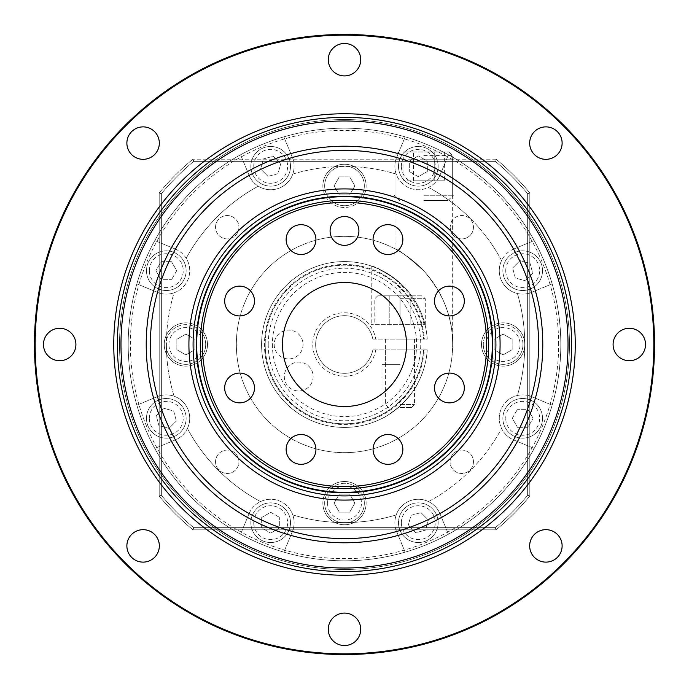 <?xml version="1.0" encoding="UTF-8"?>
<svg xmlns="http://www.w3.org/2000/svg" width="689" height="689" viewBox="0 0 689 689"><rect width="100%" height="100%" fill="white"/><g stroke="black" fill="none" stroke-linecap="round" stroke-linejoin="round"><path stroke-width="0.52" stroke-dasharray="3.44 2.58" d="M423.813 200.516L447.936 200.516L423.813 200.516M423.813 195.245L453.379 195.245L423.813 195.245M423.813 151.985L449.056 151.985L423.813 151.985M423.813 155.585L452.656 155.585L423.813 155.585M413.409 151.985L444.629 151.985L402.996 151.985L413.409 151.985L413.409 180.819L402.996 180.819L434.225 180.819L413.409 180.819L413.409 151.985M434.225 151.985L434.225 180.819L444.629 180.819L434.225 180.819L434.225 151.985M444.629 151.985L444.629 180.819M402.996 151.985L402.996 180.819M358.917 230.936A14.417 14.417 0 0 0 344.5 216.518A14.417 14.417 0 0 0 330.083 230.936A14.417 14.417 0 0 0 344.5 245.353A14.417 14.417 0 0 0 358.917 230.936A14.417 14.417 0 0 0 344.5 216.518A14.417 14.417 0 0 0 330.083 230.936A14.417 14.417 0 0 0 344.5 245.353A14.417 14.417 0 0 0 358.917 230.936A14.417 14.417 0 0 0 344.5 216.518A14.417 14.417 0 0 0 330.083 230.936A14.417 14.417 0 0 0 344.5 245.353A14.417 14.417 0 0 0 358.917 230.936A14.417 14.417 0 0 0 344.5 216.518A14.417 14.417 0 0 0 330.083 230.936A14.417 14.417 0 0 0 344.5 245.353A14.417 14.417 0 0 0 358.917 230.936A14.417 14.417 0 0 0 344.5 216.518A14.417 14.417 0 0 0 330.083 230.936A14.417 14.417 0 0 0 344.5 245.353A14.417 14.417 0 0 0 358.917 230.936M402.867 449.417A14.908 14.908 0 0 0 387.959 434.518A14.908 14.908 0 0 0 373.059 449.417A14.908 14.908 0 0 0 387.959 464.326A14.908 14.908 0 0 0 402.867 449.417A14.908 14.908 0 0 0 387.959 434.518A14.908 14.908 0 0 0 373.059 449.417A14.908 14.908 0 0 0 387.959 464.326A14.908 14.908 0 0 0 402.867 449.417A14.908 14.908 0 0 0 387.959 434.518A14.908 14.908 0 0 0 373.059 449.417A14.908 14.908 0 0 0 387.959 464.326A14.908 14.908 0 0 0 402.867 449.417A14.908 14.908 0 0 0 387.959 434.518A14.908 14.908 0 0 0 373.059 449.417A14.908 14.908 0 0 0 387.959 464.326A14.908 14.908 0 0 0 402.867 449.417A14.908 14.908 0 0 0 387.959 434.518A14.908 14.908 0 0 0 373.059 449.417A14.908 14.908 0 0 0 387.959 464.326A14.908 14.908 0 0 0 402.867 449.417M464.326 387.959A14.908 14.908 0 0 0 449.417 373.059A14.908 14.908 0 0 0 434.518 387.959A14.908 14.908 0 0 0 449.417 402.867A14.908 14.908 0 0 0 464.326 387.959A14.908 14.908 0 0 0 449.417 373.059A14.908 14.908 0 0 0 434.518 387.959A14.908 14.908 0 0 0 449.417 402.867A14.908 14.908 0 0 0 464.326 387.959A14.908 14.908 0 0 0 449.417 373.059A14.908 14.908 0 0 0 434.518 387.959A14.908 14.908 0 0 0 449.417 402.867A14.908 14.908 0 0 0 464.326 387.959A14.908 14.908 0 0 0 449.417 373.059A14.908 14.908 0 0 0 434.518 387.959A14.908 14.908 0 0 0 449.417 402.867A14.908 14.908 0 0 0 464.326 387.959A14.908 14.908 0 0 0 449.417 373.059A14.908 14.908 0 0 0 434.518 387.959A14.908 14.908 0 0 0 449.417 402.867A14.908 14.908 0 0 0 464.326 387.959M400.033 295.831L422.391 295.831L400.033 295.831L400.033 324.674L425.277 324.674L371.199 324.674L400.033 324.674L400.033 295.831L410.851 295.831L410.851 324.674L410.851 295.831L389.225 295.831L389.225 324.674L389.225 295.831L400.033 295.831L377.684 295.831L400.033 295.831M400.033 407.595L411.359 407.595L400.033 407.595M400.033 404.495L414.459 404.495L400.033 404.495M282.49 344.5A62.01 62.01 0 0 0 344.5 406.51A62.01 62.01 0 0 0 406.51 344.5A62.01 62.01 0 0 0 344.5 282.49A62.01 62.01 0 0 0 282.49 344.5A62.01 62.01 0 0 0 344.5 406.51A62.01 62.01 0 0 0 406.51 344.5A62.01 62.01 0 0 0 344.5 282.49A62.01 62.01 0 0 0 282.49 344.5A62.01 62.01 0 0 0 344.5 406.51A62.01 62.01 0 0 0 406.51 344.5A62.01 62.01 0 0 0 344.5 282.49A62.01 62.01 0 0 0 282.49 344.5M224.674 301.041A14.908 14.908 0 0 0 239.583 315.941A14.908 14.908 0 0 0 254.482 301.041A14.908 14.908 0 0 0 239.583 286.133A14.908 14.908 0 0 0 224.674 301.041A14.908 14.908 0 0 0 239.583 315.941A14.908 14.908 0 0 0 254.482 301.041A14.908 14.908 0 0 0 239.583 286.133A14.908 14.908 0 0 0 224.674 301.041A14.908 14.908 0 0 0 239.583 315.941A14.908 14.908 0 0 0 254.482 301.041A14.908 14.908 0 0 0 239.583 286.133A14.908 14.908 0 0 0 224.674 301.041A14.908 14.908 0 0 0 239.583 315.941A14.908 14.908 0 0 0 254.482 301.041A14.908 14.908 0 0 0 239.583 286.133A14.908 14.908 0 0 0 224.674 301.041A14.908 14.908 0 0 0 239.583 315.941A14.908 14.908 0 0 0 254.482 301.041A14.908 14.908 0 0 0 239.583 286.133A14.908 14.908 0 0 0 224.674 301.041M224.674 387.959A14.908 14.908 0 0 0 239.583 402.867A14.908 14.908 0 0 0 254.482 387.959A14.908 14.908 0 0 0 239.583 373.059A14.908 14.908 0 0 0 224.674 387.959A14.908 14.908 0 0 0 239.583 402.867A14.908 14.908 0 0 0 254.482 387.959A14.908 14.908 0 0 0 239.583 373.059A14.908 14.908 0 0 0 224.674 387.959A14.908 14.908 0 0 0 239.583 402.867A14.908 14.908 0 0 0 254.482 387.959A14.908 14.908 0 0 0 239.583 373.059A14.908 14.908 0 0 0 224.674 387.959A14.908 14.908 0 0 0 239.583 402.867A14.908 14.908 0 0 0 254.482 387.959A14.908 14.908 0 0 0 239.583 373.059A14.908 14.908 0 0 0 224.674 387.959A14.908 14.908 0 0 0 239.583 402.867A14.908 14.908 0 0 0 254.482 387.959A14.908 14.908 0 0 0 239.583 373.059A14.908 14.908 0 0 0 224.674 387.959M286.133 449.417A14.908 14.908 0 0 0 301.041 464.326A14.908 14.908 0 0 0 315.941 449.417A14.908 14.908 0 0 0 301.041 434.518A14.908 14.908 0 0 0 286.133 449.417A14.908 14.908 0 0 0 301.041 464.326A14.908 14.908 0 0 0 315.941 449.417A14.908 14.908 0 0 0 301.041 434.518A14.908 14.908 0 0 0 286.133 449.417A14.908 14.908 0 0 0 301.041 464.326A14.908 14.908 0 0 0 315.941 449.417A14.908 14.908 0 0 0 301.041 434.518A14.908 14.908 0 0 0 286.133 449.417A14.908 14.908 0 0 0 301.041 464.326A14.908 14.908 0 0 0 315.941 449.417A14.908 14.908 0 0 0 301.041 434.518A14.908 14.908 0 0 0 286.133 449.417A14.908 14.908 0 0 0 301.041 464.326A14.908 14.908 0 0 0 315.941 449.417A14.908 14.908 0 0 0 301.041 434.518A14.908 14.908 0 0 0 286.133 449.417M434.518 301.041A14.908 14.908 0 0 0 449.417 315.941A14.908 14.908 0 0 0 464.326 301.041A14.908 14.908 0 0 0 449.417 286.133A14.908 14.908 0 0 0 434.518 301.041A14.908 14.908 0 0 0 449.417 315.941A14.908 14.908 0 0 0 464.326 301.041A14.908 14.908 0 0 0 449.417 286.133A14.908 14.908 0 0 0 434.518 301.041A14.908 14.908 0 0 0 449.417 315.941A14.908 14.908 0 0 0 464.326 301.041A14.908 14.908 0 0 0 449.417 286.133A14.908 14.908 0 0 0 434.518 301.041A14.908 14.908 0 0 0 449.417 315.941A14.908 14.908 0 0 0 464.326 301.041A14.908 14.908 0 0 0 449.417 286.133A14.908 14.908 0 0 0 434.518 301.041A14.908 14.908 0 0 0 449.417 315.941A14.908 14.908 0 0 0 464.326 301.041A14.908 14.908 0 0 0 449.417 286.133A14.908 14.908 0 0 0 434.518 301.041M373.059 239.583A14.908 14.908 0 0 0 387.959 254.482A14.908 14.908 0 0 0 402.867 239.583A14.908 14.908 0 0 0 387.959 224.674A14.908 14.908 0 0 0 373.059 239.583A14.908 14.908 0 0 0 387.959 254.482A14.908 14.908 0 0 0 402.867 239.583A14.908 14.908 0 0 0 387.959 224.674A14.908 14.908 0 0 0 373.059 239.583A14.908 14.908 0 0 0 387.959 254.482A14.908 14.908 0 0 0 402.867 239.583A14.908 14.908 0 0 0 387.959 224.674A14.908 14.908 0 0 0 373.059 239.583A14.908 14.908 0 0 0 387.959 254.482A14.908 14.908 0 0 0 402.867 239.583A14.908 14.908 0 0 0 387.959 224.674A14.908 14.908 0 0 0 373.059 239.583A14.908 14.908 0 0 0 387.959 254.482A14.908 14.908 0 0 0 402.867 239.583A14.908 14.908 0 0 0 387.959 224.674A14.908 14.908 0 0 0 373.059 239.583M286.133 239.583A14.908 14.908 0 0 0 301.041 254.482A14.908 14.908 0 0 0 315.941 239.583A14.908 14.908 0 0 0 301.041 224.674A14.908 14.908 0 0 0 286.133 239.583A14.908 14.908 0 0 0 301.041 254.482A14.908 14.908 0 0 0 315.941 239.583A14.908 14.908 0 0 0 301.041 224.674A14.908 14.908 0 0 0 286.133 239.583A14.908 14.908 0 0 0 301.041 254.482A14.908 14.908 0 0 0 315.941 239.583A14.908 14.908 0 0 0 301.041 224.674A14.908 14.908 0 0 0 286.133 239.583A14.908 14.908 0 0 0 301.041 254.482A14.908 14.908 0 0 0 315.941 239.583A14.908 14.908 0 0 0 301.041 224.674A14.908 14.908 0 0 0 286.133 239.583A14.908 14.908 0 0 0 301.041 254.482A14.908 14.908 0 0 0 315.941 239.583A14.908 14.908 0 0 0 301.041 224.674A14.908 14.908 0 0 0 286.133 239.583M495.916 344.5A151.416 151.416 0 0 0 344.5 193.084A151.416 151.416 0 0 0 193.084 344.5A151.416 151.416 0 0 0 344.5 495.916A151.416 151.416 0 0 0 495.916 344.5M571.629 344.5A227.129 227.129 0 0 0 344.5 117.371A227.129 227.129 0 0 0 117.371 344.5A227.129 227.129 0 0 0 344.5 571.629A227.129 227.129 0 0 0 571.629 344.5A227.129 227.129 0 0 0 344.5 117.371A227.129 227.129 0 0 0 117.371 344.5A227.129 227.129 0 0 1 344.5 117.371A227.129 227.129 0 0 1 571.629 344.5A227.129 227.129 0 0 0 344.5 117.371A227.129 227.129 0 0 0 117.371 344.5A227.129 227.129 0 0 1 344.5 117.371A227.129 227.129 0 0 1 571.629 344.5A227.129 227.129 0 0 0 344.5 117.371A227.129 227.129 0 0 0 117.371 344.5A227.129 227.129 0 0 0 344.5 571.629A227.129 227.129 0 0 0 571.629 344.5A227.129 227.129 0 0 0 344.5 117.371A227.129 227.129 0 0 0 117.371 344.5A227.129 227.129 0 0 0 344.5 571.629A227.129 227.129 0 0 0 571.629 344.5A227.129 227.129 0 0 1 344.5 571.629A227.129 227.129 0 0 1 117.371 344.5A227.129 227.129 0 0 0 344.5 571.629A227.129 227.129 0 0 0 571.629 344.5A227.129 227.129 0 0 1 344.5 571.629A227.129 227.129 0 0 1 117.371 344.5A227.129 227.129 0 0 0 344.5 571.629A227.129 227.129 0 0 0 571.629 344.5M268.236 344.5A76.264 76.264 0 0 0 344.5 420.764A76.264 76.264 0 0 0 420.764 344.5A76.264 76.264 0 0 0 344.5 268.236A76.264 76.264 0 0 0 268.236 344.5M272.396 344.5A72.104 72.104 0 0 0 344.5 416.604A72.104 72.104 0 0 0 416.604 344.5A72.104 72.104 0 0 0 344.5 272.396A72.104 72.104 0 0 0 272.396 344.5M488.708 344.5A144.208 144.208 0 0 0 344.5 200.292A144.208 144.208 0 0 0 200.292 344.5A144.208 144.208 0 0 0 344.5 488.708A144.208 144.208 0 0 0 488.708 344.5M375.763 349.909L372.827 349.909A28.843 28.843 0 0 1 315.657 344.5A28.843 28.843 0 0 1 372.827 339.091L375.763 339.091A31.728 31.728 0 0 0 341.787 312.892A31.728 31.728 0 0 0 312.772 344.5A31.728 31.728 0 0 0 341.787 376.108A31.728 31.728 0 0 0 375.763 349.909L424.355 349.909A80.036 80.036 0 0 1 302.927 412.892A80.036 80.036 0 0 1 302.927 276.108A80.036 80.036 0 0 1 424.355 339.091L375.763 339.091M313.142 376.556A14.417 14.417 0 0 1 298.725 390.973A14.417 14.417 0 0 1 284.307 376.556A14.417 14.417 0 0 1 298.725 362.13A14.417 14.417 0 0 1 313.142 376.556A14.417 14.417 0 0 1 298.725 390.973A14.417 14.417 0 0 1 284.307 376.556A14.417 14.417 0 0 1 298.725 362.13A14.417 14.417 0 0 1 313.142 376.556M303.039 344.5A14.417 14.417 0 0 1 288.622 358.917A14.417 14.417 0 0 1 274.196 344.5A14.417 14.417 0 0 1 288.622 330.083A14.417 14.417 0 0 1 303.039 344.5A14.417 14.417 0 0 1 288.622 358.917A14.417 14.417 0 0 1 274.196 344.5A14.417 14.417 0 0 1 288.622 330.083A14.417 14.417 0 0 1 303.039 344.5M159.331 143.105A16.226 16.226 0 0 1 143.105 159.331A16.226 16.226 0 0 1 126.879 143.105A16.226 16.226 0 0 1 143.105 126.879A16.226 16.226 0 0 1 159.331 143.105M75.911 344.5A16.226 16.226 0 0 1 59.685 360.726A16.226 16.226 0 0 1 43.467 344.5A16.226 16.226 0 0 1 59.685 328.274A16.226 16.226 0 0 1 75.911 344.5M126.879 545.895A16.226 16.226 0 0 0 143.105 562.121A16.226 16.226 0 0 0 159.331 545.895A16.226 16.226 0 0 0 143.105 529.669A16.226 16.226 0 0 0 126.879 545.895M360.726 629.315A16.226 16.226 0 0 1 344.5 645.533A16.226 16.226 0 0 1 328.274 629.315A16.226 16.226 0 0 1 344.5 613.089A16.226 16.226 0 0 1 360.726 629.315M529.669 545.895A16.226 16.226 0 0 0 545.895 562.121A16.226 16.226 0 0 0 562.121 545.895A16.226 16.226 0 0 0 545.895 529.669A16.226 16.226 0 0 0 529.669 545.895M645.533 344.5A16.226 16.226 0 0 1 629.315 360.726A16.226 16.226 0 0 1 613.089 344.5A16.226 16.226 0 0 1 629.315 328.274A16.226 16.226 0 0 1 645.533 344.5M529.669 143.105A16.226 16.226 0 0 0 545.895 159.331A16.226 16.226 0 0 0 562.121 143.105A16.226 16.226 0 0 0 545.895 126.879A16.226 16.226 0 0 0 529.669 143.105M328.274 59.685A16.226 16.226 0 0 0 344.5 75.911A16.226 16.226 0 0 0 360.726 59.685A16.226 16.226 0 0 0 344.5 43.467A16.226 16.226 0 0 0 328.274 59.685M35.173 344.5A309.327 309.327 0 0 1 344.5 35.173A309.327 309.327 0 0 1 653.827 344.5A309.327 309.327 0 0 1 344.5 653.827A309.327 309.327 0 0 1 35.173 344.5M654.55 344.5A310.05 310.05 0 0 0 344.5 34.45A310.05 310.05 0 0 0 34.45 344.5A310.05 310.05 0 0 0 344.5 654.55A310.05 310.05 0 0 0 654.55 344.5M113.763 344.5A230.737 230.737 0 0 1 344.5 113.763A230.737 230.737 0 0 1 575.237 344.5A230.737 230.737 0 0 0 344.5 113.763A230.737 230.737 0 0 0 113.763 344.5A230.737 230.737 0 0 1 344.5 113.763A230.737 230.737 0 0 1 575.237 344.5A230.737 230.737 0 0 1 344.5 575.237A230.737 230.737 0 0 1 113.763 344.5A230.737 230.737 0 0 0 344.5 575.237A230.737 230.737 0 0 0 575.237 344.5A230.737 230.737 0 0 1 344.5 575.237A230.737 230.737 0 0 1 113.763 344.5M569.467 344.5A224.967 224.967 0 0 0 344.5 119.533A224.967 224.967 0 0 0 119.533 344.5A224.967 224.967 0 0 0 344.5 569.467A224.967 224.967 0 0 0 569.467 344.5A224.967 224.967 0 0 0 344.5 119.533A224.967 224.967 0 0 0 119.533 344.5A224.967 224.967 0 0 0 344.5 569.467A224.967 224.967 0 0 0 569.467 344.5M560.812 344.5A216.312 216.312 0 0 0 344.5 128.188A216.312 216.312 0 0 0 128.188 344.5A216.312 216.312 0 0 1 344.5 128.188A216.312 216.312 0 0 1 560.812 344.5A216.312 216.312 0 0 0 344.5 128.188A216.312 216.312 0 0 0 283.859 552.139A216.312 216.312 0 0 0 448.444 154.792A216.312 216.312 0 0 0 128.188 344.5A216.312 216.312 0 0 0 344.5 560.812A216.312 216.312 0 0 0 560.812 344.5A216.312 216.312 0 0 1 344.5 560.812A216.312 216.312 0 0 1 128.188 344.5A216.312 216.312 0 0 0 344.5 560.812A216.312 216.312 0 0 0 560.812 344.5M423.813 270.966C408.525 257.049 398.905 249.668 394.969 248.841C398.897 249.668 408.508 257.04 423.813 270.966C408.525 257.049 398.905 249.668 394.969 248.841C398.897 249.668 408.508 257.04 423.813 270.966C443.397 293.6 453.009 318.111 452.656 344.5A108.156 108.156 0 0 0 344.5 236.344A108.156 108.156 0 0 0 236.344 344.5A108.156 108.156 0 0 0 344.5 452.656A108.156 108.156 0 0 0 452.656 344.5A108.156 108.156 0 0 0 344.5 236.344A108.156 108.156 0 0 0 236.344 344.5A108.156 108.156 0 0 0 344.5 452.656A108.156 108.156 0 0 0 452.656 344.5C453.035 318.215 443.423 293.703 423.813 270.966M423.813 159.193L452.656 159.193L423.813 159.193M364.326 503.134A19.826 19.826 0 0 0 344.5 483.299A19.826 19.826 0 0 0 324.674 503.134A19.826 19.826 0 0 1 344.5 483.299A19.826 19.826 0 0 1 364.326 503.134A19.826 19.826 0 0 1 344.5 522.96A19.826 19.826 0 0 1 324.674 503.134A19.826 19.826 0 0 0 344.5 522.96A19.826 19.826 0 0 0 364.326 503.134A19.826 19.826 0 0 1 344.5 522.96A19.826 19.826 0 0 1 324.674 503.134M522.96 344.5A19.826 19.826 0 0 0 503.134 324.674A19.826 19.826 0 0 0 483.299 344.5A19.826 19.826 0 0 1 503.134 324.674A19.826 19.826 0 0 1 522.96 344.5A19.826 19.826 0 0 1 503.134 364.326A19.826 19.826 0 0 1 483.299 344.5A19.826 19.826 0 0 0 503.134 364.326A19.826 19.826 0 0 0 522.96 344.5A19.826 19.826 0 0 1 503.134 364.326A19.826 19.826 0 0 1 483.299 344.5M364.326 185.866A19.826 19.826 0 0 1 344.5 205.701A19.826 19.826 0 0 1 324.674 185.866A19.826 19.826 0 0 1 344.5 166.04A19.826 19.826 0 0 1 364.326 185.866A19.826 19.826 0 0 1 344.5 205.701A19.826 19.826 0 0 1 324.674 185.866A19.826 19.826 0 0 1 344.5 166.04A19.826 19.826 0 0 1 364.326 185.866M322.865 185.866A21.635 21.635 0 0 0 344.5 207.501A21.635 21.635 0 0 0 366.135 185.866A21.635 21.635 0 0 1 344.5 207.501A21.635 21.635 0 0 1 322.865 185.866A21.635 21.635 0 0 1 344.5 164.24A21.635 21.635 0 0 1 366.135 185.866A21.635 21.635 0 0 0 344.5 164.24A21.635 21.635 0 0 0 322.865 185.866A21.635 21.635 0 0 1 344.5 164.24A21.635 21.635 0 0 1 366.135 185.866M205.701 344.5A19.826 19.826 0 0 0 185.866 324.674A19.826 19.826 0 0 0 166.04 344.5A19.826 19.826 0 0 1 185.866 324.674A19.826 19.826 0 0 1 205.701 344.5A19.826 19.826 0 0 1 185.866 364.326A19.826 19.826 0 0 1 166.04 344.5A19.826 19.826 0 0 0 185.866 364.326A19.826 19.826 0 0 0 205.701 344.5A19.826 19.826 0 0 1 185.866 364.326A19.826 19.826 0 0 1 166.04 344.5M186.133 418.309A19.826 19.826 0 0 0 166.299 398.483A19.826 19.826 0 0 0 146.473 418.309A19.826 19.826 0 0 0 166.299 438.144A19.826 19.826 0 0 0 186.133 418.309A19.826 19.826 0 0 0 166.299 398.483A19.826 19.826 0 0 0 146.473 418.309A19.826 19.826 0 0 0 166.299 438.144A19.826 19.826 0 0 0 186.133 418.309A19.826 19.826 0 0 1 166.299 438.144A19.826 19.826 0 0 1 146.473 418.309M290.517 522.701A19.826 19.826 0 0 0 270.691 502.867A19.826 19.826 0 0 0 250.856 522.701A19.826 19.826 0 0 0 270.691 542.527A19.826 19.826 0 0 0 290.517 522.701A19.826 19.826 0 0 0 270.691 502.867A19.826 19.826 0 0 0 250.856 522.701A19.826 19.826 0 0 0 270.691 542.527A19.826 19.826 0 0 0 290.517 522.701A19.826 19.826 0 0 1 270.691 542.527A19.826 19.826 0 0 1 250.856 522.701M438.144 522.701A19.826 19.826 0 0 0 418.309 502.867A19.826 19.826 0 0 0 398.483 522.701A19.826 19.826 0 0 0 418.309 542.527A19.826 19.826 0 0 0 438.144 522.701A19.826 19.826 0 0 0 418.309 502.867A19.826 19.826 0 0 0 398.483 522.701A19.826 19.826 0 0 0 418.309 542.527A19.826 19.826 0 0 0 438.144 522.701A19.826 19.826 0 0 1 418.309 542.527A19.826 19.826 0 0 1 398.483 522.701M186.133 270.691A19.826 19.826 0 0 0 166.299 250.856A19.826 19.826 0 0 0 146.473 270.691A19.826 19.826 0 0 0 166.299 290.517A19.826 19.826 0 0 0 186.133 270.691A19.826 19.826 0 0 0 166.299 250.856A19.826 19.826 0 0 0 146.473 270.691A19.826 19.826 0 0 0 166.299 290.517A19.826 19.826 0 0 0 186.133 270.691A19.826 19.826 0 0 1 166.299 290.517A19.826 19.826 0 0 1 146.473 270.691M542.527 418.309A19.826 19.826 0 0 0 522.701 398.483A19.826 19.826 0 0 0 502.867 418.309A19.826 19.826 0 0 0 522.701 438.144A19.826 19.826 0 0 0 542.527 418.309A19.826 19.826 0 0 0 522.701 398.483A19.826 19.826 0 0 0 502.867 418.309A19.826 19.826 0 0 0 522.701 438.144A19.826 19.826 0 0 0 542.527 418.309A19.826 19.826 0 0 1 522.701 438.144A19.826 19.826 0 0 1 502.867 418.309M542.527 270.691A19.826 19.826 0 0 0 522.701 250.856A19.826 19.826 0 0 0 502.867 270.691A19.826 19.826 0 0 0 522.701 290.517A19.826 19.826 0 0 0 542.527 270.691A19.826 19.826 0 0 0 522.701 250.856A19.826 19.826 0 0 0 502.867 270.691A19.826 19.826 0 0 0 522.701 290.517A19.826 19.826 0 0 0 542.527 270.691A19.826 19.826 0 0 1 522.701 290.517A19.826 19.826 0 0 1 502.867 270.691M438.144 166.299A19.826 19.826 0 0 0 418.309 146.473A19.826 19.826 0 0 0 398.483 166.299A19.826 19.826 0 0 0 418.309 186.133A19.826 19.826 0 0 0 438.144 166.299A19.826 19.826 0 0 0 418.309 146.473A19.826 19.826 0 0 0 398.483 166.299A19.826 19.826 0 0 0 418.309 186.133A19.826 19.826 0 0 0 438.144 166.299A19.826 19.826 0 0 1 418.309 186.133A19.826 19.826 0 0 1 398.483 166.299M290.517 166.299A19.826 19.826 0 0 0 270.691 146.473A19.826 19.826 0 0 0 250.856 166.299A19.826 19.826 0 0 0 270.691 186.133A19.826 19.826 0 0 0 290.517 166.299A19.826 19.826 0 0 0 270.691 146.473A19.826 19.826 0 0 0 250.856 166.299A19.826 19.826 0 0 0 270.691 186.133A19.826 19.826 0 0 0 290.517 166.299A19.826 19.826 0 0 1 270.691 186.133A19.826 19.826 0 0 1 250.856 166.299M400.033 364.326L382.007 364.326L400.033 364.326M400.033 406.071C390.207 413.813 384.195 417.939 382.007 418.447C384.126 417.982 390.129 413.856 400.033 406.071C390.207 413.813 384.195 417.939 382.007 418.447C384.126 417.982 390.129 413.856 400.033 406.071C409.998 395.831 416.001 388.062 418.059 382.765C416.018 388.036 410.015 395.805 400.033 406.071C409.998 395.831 416.001 388.062 418.059 382.765C416.018 388.036 410.015 395.805 400.033 406.071M400.033 349.909L414.459 349.909L400.033 349.909M424.355 349.909L423.632 349.909A79.313 79.313 0 0 1 341.796 423.769A79.313 79.313 0 0 1 265.187 344.5A79.313 79.313 0 0 0 341.796 423.769A79.313 79.313 0 0 0 423.632 349.909L427.24 349.909A82.921 82.921 0 0 1 341.796 427.378A82.921 82.921 0 0 1 261.579 344.5A82.921 82.921 0 0 0 341.796 427.378A82.921 82.921 0 0 0 427.24 349.909A82.921 82.921 0 0 1 341.796 427.378A82.921 82.921 0 0 1 261.579 344.5A82.921 82.921 0 0 0 341.796 427.378A82.921 82.921 0 0 0 427.24 349.909L372.827 349.909A28.843 28.843 0 0 1 315.657 344.5A28.843 28.843 0 0 1 372.827 339.091L427.24 339.091A82.921 82.921 0 0 0 400.033 282.929L400.033 324.674L400.033 284.144L392.885 277.159L377.822 268.572L371.199 265.997L371.199 324.674M473.455 461.768A11.687 11.687 0 0 1 461.768 473.455A11.687 11.687 0 0 1 450.081 461.768A11.687 11.687 0 0 1 461.768 450.081A11.687 11.687 0 0 1 473.455 461.768A11.687 11.687 0 0 1 461.768 473.455A11.687 11.687 0 0 1 450.081 461.768A11.687 11.687 0 0 1 461.768 450.081A11.687 11.687 0 0 1 473.455 461.768M215.545 461.768A11.687 11.687 0 0 0 227.232 473.455A11.687 11.687 0 0 0 238.919 461.768A11.687 11.687 0 0 0 227.232 450.081A11.687 11.687 0 0 0 215.545 461.768A11.687 11.687 0 0 0 227.232 473.455A11.687 11.687 0 0 0 238.919 461.768A11.687 11.687 0 0 0 227.232 450.081A11.687 11.687 0 0 0 215.545 461.768M238.919 227.232A11.687 11.687 0 0 1 227.232 238.919A11.687 11.687 0 0 1 215.545 227.232A11.687 11.687 0 0 1 227.232 215.545A11.687 11.687 0 0 1 238.919 227.232A11.687 11.687 0 0 1 227.232 238.919A11.687 11.687 0 0 1 215.545 227.232A11.687 11.687 0 0 1 227.232 215.545A11.687 11.687 0 0 1 238.919 227.232M450.081 227.232C451.037 232.15 451.889 234.579 452.621 234.51A11.687 11.687 0 0 0 473.455 227.232A11.687 11.687 0 0 1 461.768 238.919A11.687 11.687 0 0 1 450.081 227.232A11.687 11.687 0 0 1 461.768 215.545A11.687 11.687 0 0 1 473.455 227.232A11.687 11.687 0 0 0 452.621 219.955C451.889 219.877 451.045 222.306 450.081 227.232M207.501 344.5A21.635 21.635 0 0 1 185.866 366.135A21.635 21.635 0 0 1 164.24 344.5A21.635 21.635 0 0 1 185.866 322.865A21.635 21.635 0 0 1 207.501 344.5A21.635 21.635 0 0 1 185.866 366.135A21.635 21.635 0 0 1 164.24 344.5A21.635 21.635 0 0 1 185.866 322.865A21.635 21.635 0 0 1 207.501 344.5M524.76 344.5A21.635 21.635 0 0 1 503.134 366.135A21.635 21.635 0 0 1 481.499 344.5A21.635 21.635 0 0 1 503.134 322.865A21.635 21.635 0 0 1 524.76 344.5A21.635 21.635 0 0 1 503.134 366.135A21.635 21.635 0 0 1 481.499 344.5A21.635 21.635 0 0 1 503.134 322.865A21.635 21.635 0 0 1 524.76 344.5M366.135 503.134A21.635 21.635 0 0 1 344.5 524.76A21.635 21.635 0 0 1 322.865 503.134A21.635 21.635 0 0 1 344.5 481.499A21.635 21.635 0 0 1 366.135 503.134A21.635 21.635 0 0 1 344.5 524.76A21.635 21.635 0 0 1 322.865 503.134A21.635 21.635 0 0 1 344.5 481.499A21.635 21.635 0 0 1 366.135 503.134M558.65 344.5A214.15 214.15 0 0 0 344.5 130.35A214.15 214.15 0 0 0 130.35 344.5A214.15 214.15 0 0 0 344.5 558.65A214.15 214.15 0 0 0 558.65 344.5M166.402 344.5A178.098 178.098 0 0 0 174.076 396.201A178.098 178.098 0 0 1 174.076 292.799A23.435 23.435 0 0 1 158.668 292.842L136.861 283.859L158.668 292.842A23.435 23.435 0 0 0 187.951 279.656A23.435 23.435 0 0 0 176.565 249.625A23.435 23.435 0 0 1 186.185 258.289A180.26 180.26 0 0 1 258.289 186.185A23.435 23.435 0 0 1 249.625 176.565L240.556 154.792L249.625 176.565A23.435 23.435 0 0 0 279.656 187.951A23.435 23.435 0 0 0 292.842 158.668A23.435 23.435 0 0 1 292.799 174.076A178.098 178.098 0 0 1 396.201 174.076A23.435 23.435 0 0 1 396.158 158.668A23.435 23.435 0 0 0 413.047 189.139A23.435 23.435 0 0 0 439.375 176.565A23.435 23.435 0 0 1 428.455 187.425A178.098 178.098 0 0 1 501.575 260.545A23.435 23.435 0 0 1 512.435 249.625A23.435 23.435 0 0 0 517.405 293.514A23.435 23.435 0 0 0 530.332 292.842L530.332 292.842A23.435 23.435 0 0 1 501.575 260.545A178.098 178.098 0 0 0 428.455 187.425A23.435 23.435 0 0 1 396.201 174.076A178.098 178.098 0 0 0 292.799 174.076A23.435 23.435 0 0 1 258.289 186.185A180.26 180.26 0 0 0 186.185 258.289A23.435 23.435 0 0 1 174.076 292.799A178.098 178.098 0 0 0 166.402 344.5M517.405 395.486A23.435 23.435 0 0 1 530.332 396.158A23.435 23.435 0 0 0 501.575 428.455A23.435 23.435 0 0 0 512.435 439.375L512.435 439.375A23.435 23.435 0 0 1 517.405 395.486A180.26 180.26 0 0 0 517.405 293.514A180.26 180.26 0 0 1 517.405 395.486M428.455 501.575A23.435 23.435 0 0 1 439.375 512.435A23.435 23.435 0 0 0 394.875 522.701A23.435 23.435 0 0 1 428.455 501.575A178.098 178.098 0 0 0 501.575 428.455A178.098 178.098 0 0 1 428.455 501.575M400.033 339.091L414.459 339.091L400.033 339.091M400.033 282.929C386.15 272.422 376.659 266.815 371.56 266.118C371.095 264.972 378.209 268.65 392.885 277.159A82.921 82.921 0 0 0 261.579 344.5A82.921 82.921 0 0 1 341.796 261.622A82.921 82.921 0 0 1 427.24 339.091A82.921 82.921 0 0 0 341.796 261.622A82.921 82.921 0 0 0 261.579 344.5A82.921 82.921 0 0 1 341.796 261.622A82.921 82.921 0 0 1 427.24 339.091L423.632 339.091A79.313 79.313 0 0 0 341.796 265.231A79.313 79.313 0 0 0 265.187 344.5A79.313 79.313 0 0 1 341.796 265.231A79.313 79.313 0 0 1 423.632 339.091L424.355 339.091M552.139 283.859L530.349 292.885L552.139 283.859M530.349 396.115L552.139 405.141L530.349 396.115M439.418 176.591L448.444 154.792L439.418 176.591M512.409 249.582L534.208 240.556L512.409 249.582M534.208 448.444L512.409 439.418L534.208 448.444M439.418 512.409L448.444 534.208L439.418 512.409M396.158 530.332A23.435 23.435 0 0 1 394.875 522.701A23.435 23.435 0 0 0 396.158 530.332L396.158 530.332M405.141 552.139L396.115 530.349L405.141 552.139M292.885 530.349L283.859 552.139L292.885 530.349M292.799 514.924A23.435 23.435 0 0 1 292.842 530.332A23.435 23.435 0 0 0 279.656 501.049A23.435 23.435 0 0 0 249.625 512.435A23.435 23.435 0 0 1 260.545 501.575A178.098 178.098 0 0 1 187.425 428.455A23.435 23.435 0 0 1 176.565 439.375L154.792 448.444L176.565 439.375A23.435 23.435 0 0 0 187.951 409.344A23.435 23.435 0 0 0 158.668 396.158A23.435 23.435 0 0 1 187.425 428.455A178.098 178.098 0 0 0 260.545 501.575A23.435 23.435 0 0 1 292.799 514.924A178.098 178.098 0 0 0 396.201 514.924A178.098 178.098 0 0 1 292.799 514.924M249.582 512.409L240.556 534.208L249.582 512.409M158.651 396.115L136.861 405.141L158.651 396.115M176.591 249.582L154.792 240.556L176.591 249.582M292.885 158.651L283.859 136.861L292.885 158.651M396.115 158.651L405.141 136.861L396.115 158.651M161.355 193.73L161.355 495.27A237.223 237.223 0 0 0 193.73 527.645L495.27 527.645A237.223 237.223 0 0 0 527.645 495.27L527.645 193.73A237.223 237.223 0 0 0 495.27 161.355L193.73 161.355A237.223 237.223 0 0 0 161.355 193.73A237.223 237.223 0 0 1 193.73 161.355L495.27 161.355A237.223 237.223 0 0 1 527.645 193.73L527.645 495.27A237.223 237.223 0 0 1 495.27 527.645L193.73 527.645A237.223 237.223 0 0 1 161.355 495.27L161.355 193.73L159.193 192.954L159.193 496.046A239.384 239.384 0 0 0 192.954 529.807L496.046 529.807A239.384 239.384 0 0 0 529.807 496.046L529.807 192.954L529.807 496.046A239.384 239.384 0 0 1 496.046 529.807L192.954 529.807A239.384 239.384 0 0 1 159.193 496.046L159.193 192.954A239.384 239.384 0 0 1 192.954 159.193A239.384 239.384 0 0 0 159.193 192.954L161.355 193.73M496.046 159.193L192.954 159.193L496.046 159.193A239.384 239.384 0 0 1 529.807 192.954A239.384 239.384 0 0 0 496.046 159.193L495.27 161.355L496.046 159.193M532.752 273.378L525.388 280.742L532.752 273.378L530.056 263.327L532.752 273.378M520.006 260.631L530.056 263.327L520.006 260.631L512.642 267.995L520.006 260.631M515.338 278.046L512.642 267.995L515.338 278.046L525.388 280.742L515.338 278.046M427.326 161.097L427.326 171.509L427.326 161.097L418.309 155.895L427.326 161.097M409.3 161.097L418.309 155.895L409.3 161.097L409.3 171.509L409.3 161.097M418.309 176.711L409.3 171.509L418.309 176.711L427.326 171.509L418.309 176.711M273.378 156.248L280.742 163.612L273.378 156.248L263.327 158.944L273.378 156.248M260.631 168.994L263.327 158.944L260.631 168.994L267.995 176.358L260.631 168.994M278.046 173.662L267.995 176.358L278.046 173.662L280.742 163.612L278.046 173.662M161.097 261.674L171.509 261.674L161.097 261.674L155.895 270.691L161.097 261.674M161.097 279.7L155.895 270.691L161.097 279.7L171.509 279.7L161.097 279.7M176.711 270.691L171.509 279.7L176.711 270.691L171.509 261.674L176.711 270.691M156.248 415.622L163.612 408.258L156.248 415.622L158.944 425.673L156.248 415.622M168.994 428.369L158.944 425.673L168.994 428.369L176.358 421.005L168.994 428.369M173.662 410.954L176.358 421.005L173.662 410.954L163.612 408.258L173.662 410.954M261.674 527.903L261.674 517.491L261.674 527.903L270.691 533.105L261.674 527.903M279.7 527.903L270.691 533.105L279.7 527.903L279.7 517.491L279.7 527.903M270.691 512.289L279.7 517.491L270.691 512.289L261.674 517.491L270.691 512.289M415.622 532.752L408.258 525.388L415.622 532.752L425.673 530.056L415.622 532.752M428.369 520.006L425.673 530.056L428.369 520.006L421.005 512.642L428.369 520.006M410.954 515.338L421.005 512.642L410.954 515.338L408.258 525.388L410.954 515.338M527.903 427.326L517.491 427.326L527.903 427.326L533.105 418.309L527.903 427.326M527.903 409.3L533.105 418.309L527.903 409.3L517.491 409.3L527.903 409.3M512.289 418.309L517.491 409.3L512.289 418.309L517.491 427.326L512.289 418.309M452.621 219.955L452.621 234.51M354.904 503.134L349.702 512.142L339.298 512.142L334.096 503.134L339.298 494.116L349.702 494.116L354.904 503.134L349.702 512.142L339.298 512.142L334.096 503.134L339.298 494.116L349.702 494.116L354.904 503.134M185.866 354.904L176.858 349.702L176.858 339.298L185.866 334.096L194.884 339.298L194.884 349.702L185.866 354.904L176.858 349.702L176.858 339.298L185.866 334.096L194.884 339.298L194.884 349.702L185.866 354.904M503.134 334.096L512.142 339.298L512.142 349.702L503.134 354.904L494.116 349.702L494.116 339.298L503.134 334.096L512.142 339.298L512.142 349.702L503.134 354.904L494.116 349.702L494.116 339.298L503.134 334.096M334.096 185.866L339.298 176.858L349.702 176.858L354.904 185.866L349.702 194.884L339.298 194.884L334.096 185.866L339.298 176.858L349.702 176.858L354.904 185.866L349.702 194.884L339.298 194.884L334.096 185.866M424.088 324.674A82.017 82.017 0 0 0 400.033 284.144M527.645 193.73L529.807 192.954L527.645 193.73M192.954 159.193L193.73 161.355L192.954 159.193M527.645 495.27L529.807 496.046L527.645 495.27M495.27 527.645L496.046 529.807L495.27 527.645M159.193 496.046L161.355 495.27L159.193 496.046M193.73 527.645L192.954 529.807L193.73 527.645M400.033 298.716L425.277 298.716L400.033 298.716M327.559 503.134A16.941 16.941 0 0 1 344.5 486.184A16.941 16.941 0 0 1 361.441 503.134A16.941 16.941 0 0 1 344.5 520.074A16.941 16.941 0 0 1 327.559 503.134M486.184 344.5A16.941 16.941 0 0 1 503.134 327.559A16.941 16.941 0 0 1 520.074 344.5A16.941 16.941 0 0 1 503.134 361.441A16.941 16.941 0 0 1 486.184 344.5M168.926 344.5A16.941 16.941 0 0 1 185.866 327.559A16.941 16.941 0 0 1 202.816 344.5A16.941 16.941 0 0 1 185.866 361.441A16.941 16.941 0 0 1 168.926 344.5M149.358 418.309A16.941 16.941 0 0 1 166.299 401.368A16.941 16.941 0 0 1 183.248 418.309A16.941 16.941 0 0 1 166.299 435.259A16.941 16.941 0 0 1 149.358 418.309M253.741 522.701A16.941 16.941 0 0 1 270.691 505.752A16.941 16.941 0 0 1 287.632 522.701A16.941 16.941 0 0 1 270.691 539.642A16.941 16.941 0 0 1 253.741 522.701M401.368 522.701A16.941 16.941 0 0 1 418.309 505.752A16.941 16.941 0 0 1 435.259 522.701A16.941 16.941 0 0 1 418.309 539.642A16.941 16.941 0 0 1 401.368 522.701M149.358 270.691A16.941 16.941 0 0 1 166.299 253.741A16.941 16.941 0 0 1 183.248 270.691A16.941 16.941 0 0 1 166.299 287.632A16.941 16.941 0 0 1 149.358 270.691M505.752 418.309A16.941 16.941 0 0 1 522.701 401.368A16.941 16.941 0 0 1 539.642 418.309A16.941 16.941 0 0 1 522.701 435.259A16.941 16.941 0 0 1 505.752 418.309M505.752 270.691A16.941 16.941 0 0 1 522.701 253.741A16.941 16.941 0 0 1 539.642 270.691A16.941 16.941 0 0 1 522.701 287.632A16.941 16.941 0 0 1 505.752 270.691M401.368 166.299A16.941 16.941 0 0 1 418.309 149.358A16.941 16.941 0 0 1 435.259 166.299A16.941 16.941 0 0 1 418.309 183.248A16.941 16.941 0 0 1 401.368 166.299M253.741 166.299A16.941 16.941 0 0 1 270.691 149.358A16.941 16.941 0 0 1 287.632 166.299A16.941 16.941 0 0 1 270.691 183.248A16.941 16.941 0 0 1 253.741 166.299M399.698 200.516L394.254 195.245M447.936 200.516L453.379 195.245M449.056 151.985L452.656 155.585L452.656 195.245M394.969 195.245L394.969 155.585L398.578 151.985M425.277 324.674L425.277 298.716L422.391 295.831M411.359 407.595L414.459 404.495L414.459 339.091M385.616 339.091L385.616 404.495L388.717 407.595M377.684 295.831L374.799 298.716L374.799 324.674M394.969 159.193L394.969 248.841M382.007 418.447L382.007 364.326M385.616 349.909L385.616 364.326M414.459 349.909L414.459 364.326M418.059 382.765L418.059 364.326M452.656 159.193L452.656 344.5"/><path stroke-width="1.03" d="M568.02 344.5A223.52 223.52 0 0 0 344.5 120.98A223.52 223.52 0 0 0 120.98 344.5A223.52 223.52 0 0 0 344.5 568.02A223.52 223.52 0 0 0 568.02 344.5M117.371 344.5A227.129 227.129 0 0 1 344.5 117.371A227.129 227.129 0 0 1 571.629 344.5A227.129 227.129 0 0 1 344.5 571.629A227.129 227.129 0 0 1 117.371 344.5M492.799 344.5A148.299 148.299 0 0 0 344.5 196.201A148.299 148.299 0 0 0 196.201 344.5A148.299 148.299 0 0 0 344.5 492.799A148.299 148.299 0 0 0 492.799 344.5M193.084 344.5A151.416 151.416 0 0 1 344.5 193.084A151.416 151.416 0 0 1 495.916 344.5A151.416 151.416 0 0 1 344.5 495.916A151.416 151.416 0 0 1 193.084 344.5M492.316 344.5A147.816 147.816 0 0 0 344.5 196.684A147.816 147.816 0 0 0 196.684 344.5A147.816 147.816 0 0 0 344.5 492.316A147.816 147.816 0 0 0 492.316 344.5M188.915 344.5A155.585 155.585 0 0 0 344.5 500.085A155.585 155.585 0 0 0 500.085 344.5A155.585 155.585 0 0 0 344.5 188.915A155.585 155.585 0 0 0 188.915 344.5M150.374 344.5A194.126 194.126 0 0 0 344.5 538.626A194.126 194.126 0 0 0 538.626 344.5A194.126 194.126 0 0 0 344.5 150.374A194.126 194.126 0 0 0 150.374 344.5M146.214 344.5A198.286 198.286 0 0 0 344.5 542.786A198.286 198.286 0 0 0 542.786 344.5A198.286 198.286 0 0 0 344.5 146.214A198.286 198.286 0 0 0 146.214 344.5M224.674 301.041A14.908 14.908 0 0 0 239.583 315.941A14.908 14.908 0 0 0 254.482 301.041A14.908 14.908 0 0 0 239.583 286.133A14.908 14.908 0 0 0 224.674 301.041M224.674 387.959A14.908 14.908 0 0 0 239.583 402.867A14.908 14.908 0 0 0 254.482 387.959A14.908 14.908 0 0 0 239.583 373.059A14.908 14.908 0 0 0 224.674 387.959M286.133 449.417A14.908 14.908 0 0 0 301.041 464.326A14.908 14.908 0 0 0 315.941 449.417A14.908 14.908 0 0 0 301.041 434.518A14.908 14.908 0 0 0 286.133 449.417M373.059 449.417A14.908 14.908 0 0 0 387.959 464.326A14.908 14.908 0 0 0 402.867 449.417A14.908 14.908 0 0 0 387.959 434.518A14.908 14.908 0 0 0 373.059 449.417M434.518 387.959A14.908 14.908 0 0 0 449.417 402.867A14.908 14.908 0 0 0 464.326 387.959A14.908 14.908 0 0 0 449.417 373.059A14.908 14.908 0 0 0 434.518 387.959M434.518 301.041A14.908 14.908 0 0 0 449.417 315.941A14.908 14.908 0 0 0 464.326 301.041A14.908 14.908 0 0 0 449.417 286.133A14.908 14.908 0 0 0 434.518 301.041M373.059 239.583A14.908 14.908 0 0 0 387.959 254.482A14.908 14.908 0 0 0 402.867 239.583A14.908 14.908 0 0 0 387.959 224.674A14.908 14.908 0 0 0 373.059 239.583M330.083 230.936A14.417 14.417 0 0 0 344.5 245.353A14.417 14.417 0 0 0 358.917 230.936A14.417 14.417 0 0 0 344.5 216.518A14.417 14.417 0 0 0 330.083 230.936M286.133 239.583A14.908 14.908 0 0 0 301.041 254.482A14.908 14.908 0 0 0 315.941 239.583A14.908 14.908 0 0 0 301.041 224.674A14.908 14.908 0 0 0 286.133 239.583M282.49 344.5A62.01 62.01 0 0 0 344.5 406.51A62.01 62.01 0 0 0 406.51 344.5A62.01 62.01 0 0 0 344.5 282.49A62.01 62.01 0 0 0 282.49 344.5M202.368 344.5A142.132 142.132 0 0 0 344.5 486.632A142.132 142.132 0 0 0 486.632 344.5A142.132 142.132 0 0 0 344.5 202.368A142.132 142.132 0 0 0 202.368 344.5M200.292 344.5A144.208 144.208 0 0 0 344.5 488.708A144.208 144.208 0 0 0 488.708 344.5A144.208 144.208 0 0 0 344.5 200.292A144.208 144.208 0 0 0 200.292 344.5M159.331 143.105A16.226 16.226 0 0 1 143.105 159.331A16.226 16.226 0 0 1 126.879 143.105A16.226 16.226 0 0 1 143.105 126.879A16.226 16.226 0 0 1 159.331 143.105M43.467 344.5A16.226 16.226 0 0 0 59.685 360.726A16.226 16.226 0 0 0 75.911 344.5A16.226 16.226 0 0 0 59.685 328.274A16.226 16.226 0 0 0 43.467 344.5M126.879 545.895A16.226 16.226 0 0 0 143.105 562.121A16.226 16.226 0 0 0 159.331 545.895A16.226 16.226 0 0 0 143.105 529.669A16.226 16.226 0 0 0 126.879 545.895M328.274 629.315A16.226 16.226 0 0 0 344.5 645.533A16.226 16.226 0 0 0 360.726 629.315A16.226 16.226 0 0 0 344.5 613.089A16.226 16.226 0 0 0 328.274 629.315M529.669 545.895A16.226 16.226 0 0 0 545.895 562.121A16.226 16.226 0 0 0 562.121 545.895A16.226 16.226 0 0 0 545.895 529.669A16.226 16.226 0 0 0 529.669 545.895M613.089 344.5A16.226 16.226 0 0 0 629.315 360.726A16.226 16.226 0 0 0 645.533 344.5A16.226 16.226 0 0 0 629.315 328.274A16.226 16.226 0 0 0 613.089 344.5M529.669 143.105A16.226 16.226 0 0 0 545.895 159.331A16.226 16.226 0 0 0 562.121 143.105A16.226 16.226 0 0 0 545.895 126.879A16.226 16.226 0 0 0 529.669 143.105M360.726 59.685A16.226 16.226 0 0 1 344.5 75.911A16.226 16.226 0 0 1 328.274 59.685A16.226 16.226 0 0 1 344.5 43.467A16.226 16.226 0 0 1 360.726 59.685M653.827 344.5A309.327 309.327 0 0 0 344.5 35.173A309.327 309.327 0 0 0 35.173 344.5A309.327 309.327 0 0 0 344.5 653.827A309.327 309.327 0 0 0 653.827 344.5M34.45 344.5A310.05 310.05 0 0 1 344.5 34.45A310.05 310.05 0 0 1 654.55 344.5A310.05 310.05 0 0 1 344.5 654.55A310.05 310.05 0 0 1 34.45 344.5M113.763 344.5A230.737 230.737 0 0 1 344.5 113.763A230.737 230.737 0 0 1 575.237 344.5A230.737 230.737 0 0 1 344.5 575.237A230.737 230.737 0 0 1 113.763 344.5"/></g></svg>
